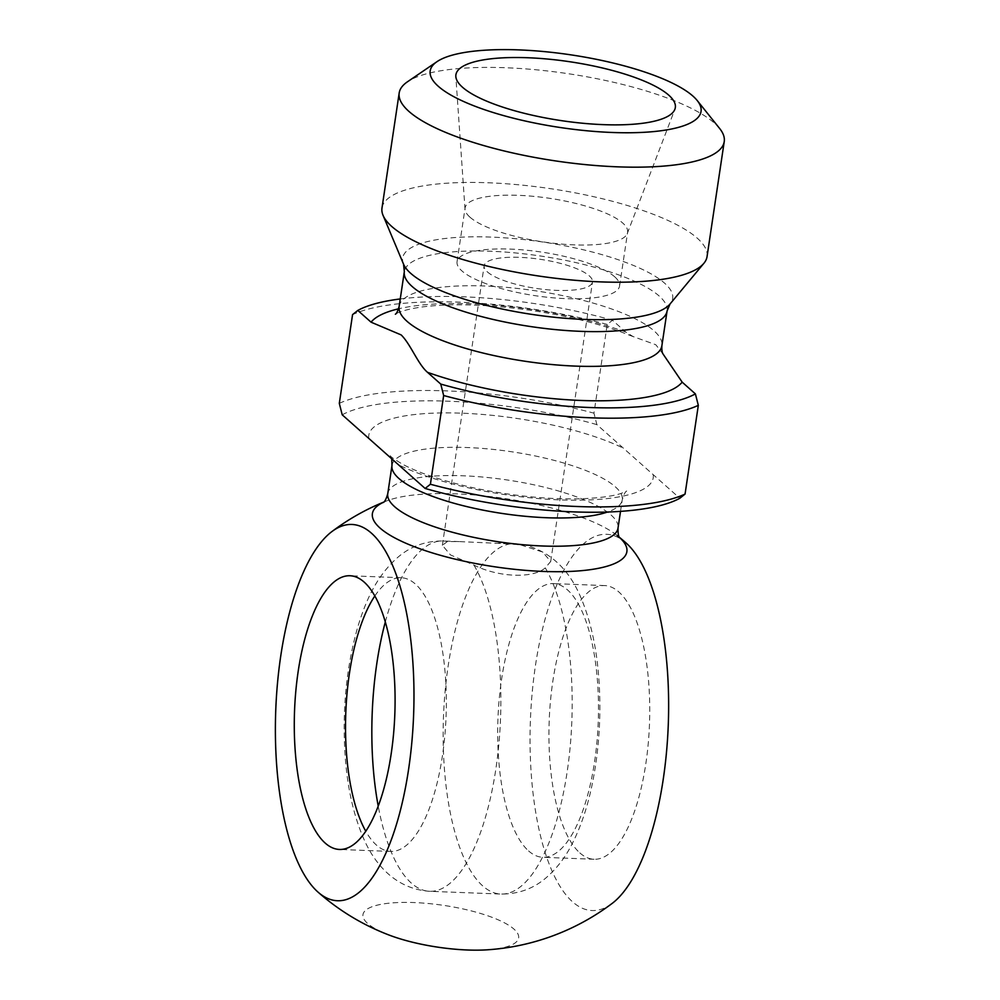 <?xml version="1.0" encoding="UTF-8"?>
<svg xmlns="http://www.w3.org/2000/svg" width="1000" height="1000" viewBox="0 0 1000 1000"><rect width="100%" height="100%" fill="white"/><g stroke="black" fill="none" stroke-linecap="round" stroke-linejoin="round"><path stroke-width="0.75" stroke-dasharray="5 3.75" d="M663.162 354.175L655.788 344.725L633.038 336.538L625.712 332L612.475 320.25L607.225 324.45L593.962 413.175L596.875 424.625L679.8 498.275M545.275 567.875C532.962 578.737 498.725 577.413 473.963 565.125L450.425 554.888L442.362 545.275L447.413 541.538L459.062 541.587L518.713 544.288L542.625 552.025L550.712 561.462L545.275 567.875A175.287 64.212 92.2 0 1 567.975 766.087A175.287 64.212 92.2 0 1 500.9 894.05A175.287 64.212 92.2 0 1 443.488 716.413A175.287 64.212 92.2 0 1 514.412 543.725A175.287 64.212 92.2 0 1 518.713 544.288M528.587 850.925A136.95 50.175 -87.8 0 0 542.812 857.288A136.95 50.175 -87.8 0 0 598.013 726.975A136.95 50.175 -87.8 0 0 556.725 584.038A136.95 50.175 -87.8 0 0 553.362 583.6A136.95 50.175 -87.8 0 0 499.263 698.6A136.95 50.175 -87.8 0 0 528.587 850.925M374.837 595.975A136.95 50.175 92.2 0 1 401.213 577.737A136.95 50.175 92.2 0 1 404.562 578.175A136.95 50.175 92.2 0 1 415.425 584.087A136.95 50.175 92.2 0 1 444.762 736.425A136.95 50.175 92.2 0 1 390.65 851.425A136.95 50.175 92.2 0 1 376.425 845.062A136.95 50.175 92.2 0 1 365.763 831.2M487.537 949.8A78.675 21.088 8.5 0 0 499.787 920.537A78.675 21.088 8.5 0 0 386.087 903.538A78.675 21.088 8.5 0 0 389.237 935.113M626.025 542.938A188.275 68.975 -87.8 0 0 535.438 665.662A188.275 68.975 -87.8 0 0 545.438 853.45A188.275 68.975 -87.8 0 0 612.125 903.438M383.675 502.175A128.663 34.5 -171.5 0 1 386.287 501.062A128.663 34.5 -171.5 0 1 455.962 493.85A128.663 34.5 -171.5 0 1 617.275 535.575L617.275 535.575A128.663 34.5 -171.5 0 1 619.438 537.413M386.287 501.062L383.288 502.512M579.837 852.9A136.95 50.175 -87.8 0 0 594.062 859.262A136.95 50.175 -87.8 0 0 649.475 724.35A136.95 50.175 -87.8 0 0 604.612 585.575A136.95 50.175 -87.8 0 0 550.513 700.575A136.95 50.175 -87.8 0 0 579.837 852.9M596.875 424.625A183.512 49.2 8.5 0 0 342.212 414.812M707.05 256.613A164.338 44.062 8.5 0 0 488.738 182.787A164.338 44.062 8.5 0 0 381.987 208.038M400.25 298.95A183.512 49.2 -171.5 0 1 612.475 320.25M607.225 324.45A191.725 51.413 8.5 0 0 352.562 314.625M339.3 403.35A191.725 51.413 -171.5 0 1 593.962 413.175M719.638 128.488A164.338 44.062 8.5 0 0 505.925 67.75A164.338 44.062 8.5 0 0 407.413 81.825M469.95 217.162A82.163 22.037 8.5 0 0 556.525 243.6A82.163 22.037 8.5 0 0 627.275 233.525A82.163 22.037 8.5 0 0 627.612 232.25A82.163 22.037 8.5 0 0 622.75 223.05A82.163 22.037 8.5 0 0 533.787 196.375A82.163 22.037 8.5 0 0 465.087 207.963A82.163 22.037 8.5 0 0 465.025 209.275A82.163 22.037 8.5 0 0 469.95 217.162M614.712 276.812A82.163 22.037 8.5 0 0 525.763 250.138A82.163 22.037 8.5 0 0 457.05 261.725A82.163 22.037 8.5 0 0 535.05 295.663A82.163 22.037 8.5 0 0 619.575 286.012A82.163 22.037 8.5 0 0 614.712 276.812M487.375 271.9A54.775 14.688 8.5 0 0 546.688 289.688A54.775 14.688 8.5 0 0 592.487 281.962A54.775 14.688 8.5 0 0 560.688 263.45A54.775 14.688 8.5 0 0 484.137 265.775A54.775 14.688 8.5 0 0 487.375 271.9M653.225 474.675A143.8 38.55 -171.5 0 1 559.825 499.9A143.8 38.55 -171.5 0 1 398.562 464.85M625.712 332A160.225 42.962 8.5 0 0 398.587 308.812M399.137 306.425A132.838 35.612 -171.5 0 1 475.95 285.763A132.838 35.612 -171.5 0 1 612.663 309.35A132.838 35.612 -171.5 0 1 661.888 345.7M473.963 565.125A175.287 64.212 92.2 0 1 496.662 763.337A175.287 64.212 92.2 0 1 429.6 891.3A175.287 64.212 92.2 0 1 378.212 806.1M385.312 621.95A175.287 64.212 92.2 0 1 443.113 540.975A175.287 64.212 92.2 0 1 447.413 541.538M391.987 465.438A116.4 31.212 -171.5 0 1 467.6 447.55A116.4 31.212 -171.5 0 1 622.238 497.312A116.4 31.212 -171.5 0 1 622.238 499.85A116.4 31.212 -171.5 0 1 607.487 512.025M368.8 438.413A143.8 38.55 -171.5 0 1 462.2 413.2A143.8 38.55 -171.5 0 1 623.462 448.237M403.537 264.15A136.512 36.6 -171.5 0 1 491.325 237.1A136.512 36.6 -171.5 0 1 625.837 262.45A136.512 36.6 -171.5 0 1 670.037 303.988M667.087 310.938A132.838 35.612 8.5 0 0 617.863 274.587A132.838 35.612 8.5 0 0 490.613 251.25A132.838 35.612 8.5 0 0 404.325 271.663M387.762 493.688A116.4 31.212 -171.5 0 1 463.375 475.8A116.4 31.212 -171.5 0 1 618.013 528.1M633.025 336.562L620.388 331.688C593.962 322.325 563.5 315.138 529 310.1C489.663 304.7 455.875 303.438 427.625 306.312C402.425 309.037 394.45 314.475 395.363 314.212M459.062 541.587L443.113 540.975C425.95 540.85 411.05 546.138 398.4 556.825C375.662 576.538 364.975 602.837 357.3 628.587C346.087 668.825 342.062 711.663 345.225 757.075C347.475 787.575 353.375 814.175 362.912 836.85C373.125 861.5 393.612 888.812 429.6 891.3L500.9 894.05C518.275 894.163 533.325 888.763 546.025 877.85C556.663 868.637 565.337 857.375 572.038 844.038C580.525 827.463 587.087 808.312 591.712 786.6C598.987 752 601.388 716.388 598.925 679.737C596.788 648.763 590.925 621.75 581.337 598.7C569.538 569.938 550.938 552.1 525.525 545.175L498.475 543.112M401.213 577.737L349.963 575.75M390.65 851.425L339.4 849.45M619.362 537.263A232.812 232.812 0 0 0 617.275 535.575M386.275 501.062A232.812 232.812 0 0 0 383.8 502.062M604.612 585.575L553.362 583.6M594.062 859.262L542.812 857.288M620.513 511.375L622.238 499.85C623.713 494.675 625.2 491.737 626.712 491.025L621.45 493.288C612.9 496.25 599.062 498.088 579.963 498.8C547.75 499.475 513.188 496.025 476.275 488.438C444.275 481.45 419.775 473.413 402.762 464.325C394.438 459.363 390.275 456.488 390.288 455.688L391.75 459.237M627.275 233.525L674.875 109.3M465.025 209.275L455.838 76.562M619.575 286.012L627.612 232.25M457.05 261.725L465.087 207.963M550.712 561.462L592.487 281.962M442.362 545.275L484.137 265.775"/><path stroke-width="1.5" d="M425.138 488.462A183.512 49.2 8.5 0 0 679.8 498.275L685.062 494.075A191.725 51.413 -171.5 0 1 430.4 484.25L425.138 488.462L342.212 414.812L339.3 403.35L352.562 314.625L357.812 310.425L371.05 322.175L401.125 334.9C410.475 343.862 417.925 364.175 427.512 372.325L440.75 384.075L443.663 395.525A191.725 51.413 8.5 0 0 698.325 405.35L695.4 393.9A183.512 49.2 -171.5 0 1 440.75 384.075M685.062 494.075L698.325 405.35M443.663 395.525L430.4 484.25M695.4 393.9L682.175 382.15L663.162 354.175C662.087 352.762 661.663 349.938 661.888 345.7A132.838 35.612 -171.5 0 1 550.812 364.425A132.838 35.612 -171.5 0 1 407 321.3A132.838 35.612 -171.5 0 1 399.137 306.425L404.325 271.663A132.838 35.612 8.5 0 0 530.438 326.525A132.838 35.612 8.5 0 0 667.087 310.938L670.037 303.988A136.512 36.6 -171.5 0 1 532.25 314.45A136.512 36.6 -171.5 0 1 403.537 264.15L404.325 271.663M365.763 831.2A136.95 50.175 92.2 0 1 374.837 595.975M364.175 582.112A136.95 50.175 92.2 0 1 393.512 734.438A136.95 50.175 92.2 0 1 339.4 849.45A136.95 50.175 92.2 0 1 294.55 710.662A136.95 50.175 92.2 0 1 349.963 575.75A136.95 50.175 92.2 0 1 364.175 582.112M317.987 892.087A188.275 68.975 92.2 0 1 275.763 709.938A188.275 68.975 92.2 0 1 331.887 531.587A188.275 68.975 92.2 0 1 398.587 581.575A188.275 68.975 92.2 0 1 408.587 769.362A188.275 68.975 92.2 0 1 317.987 892.087A232.812 232.812 0 0 0 389.237 935.113A78.675 21.088 8.5 0 0 467.512 950A78.675 21.088 8.5 0 0 487.537 949.8A232.812 232.812 0 0 0 612.125 903.438A188.275 68.975 -87.8 0 0 668.263 725.088A188.275 68.975 -87.8 0 0 626.025 542.938A232.812 232.812 0 0 0 619.362 537.263M619.438 537.413A128.663 34.5 -171.5 0 1 494.538 566.763A128.663 34.5 -171.5 0 1 383.675 502.175M437.038 61.638L407.413 81.825A164.338 44.062 8.5 0 0 399.188 93L381.987 208.038A164.338 44.062 8.5 0 0 383.05 215.35A164.338 44.062 8.5 0 0 538.013 275.912A164.338 44.062 8.5 0 0 703.888 263.3A164.338 44.062 8.5 0 0 707.05 256.613L724.237 141.575A164.338 44.062 8.5 0 0 719.638 128.488L697.212 100.525A136.95 36.725 -171.5 0 1 605.15 132.15A136.95 36.725 -171.5 0 1 438.288 86.287A136.95 36.725 -171.5 0 1 437.038 61.638A136.95 36.725 -171.5 0 1 571.038 54.875A136.95 36.725 -171.5 0 1 697.212 100.525M357.812 310.425A183.512 49.2 -171.5 0 1 400.25 298.95M399.188 93A164.338 44.062 8.5 0 0 408.913 111.4A164.338 44.062 8.5 0 0 586.825 164.75A164.338 44.062 8.5 0 0 724.237 141.575M462.475 87.212A110.925 29.737 -171.5 0 1 455.838 76.562A110.925 29.737 -171.5 0 1 570.013 61.775A110.925 29.737 -171.5 0 1 674.875 109.3A110.925 29.737 -171.5 0 1 579.35 122.912A110.925 29.737 -171.5 0 1 462.475 87.212M427.512 372.325A160.225 42.962 8.5 0 0 682.175 382.15M398.587 308.812A160.225 42.962 8.5 0 0 371.05 322.175M378.212 806.1A175.287 64.212 92.2 0 1 385.312 621.95M607.487 512.025A116.4 31.212 -171.5 0 1 475.637 508.612A116.4 31.212 -171.5 0 1 391.987 465.438L387.762 493.688C386.3 498.825 384.812 501.763 383.288 502.512M620.513 511.375L618.013 528.1A116.4 31.212 -171.5 0 1 498.275 541.763A116.4 31.212 -171.5 0 1 387.762 493.688M395.363 314.212C396.512 313.75 397.762 311.163 399.137 306.425M383.8 502.062A232.812 232.812 0 0 0 331.9 531.587M391.75 459.237L391.987 465.438M661.888 345.7L667.087 310.938M670.037 303.988L703.888 263.3M403.537 264.15L383.05 215.35M618.013 528.1C617.913 533.438 618.475 536.675 619.712 537.837L617.275 535.575"/></g></svg>

